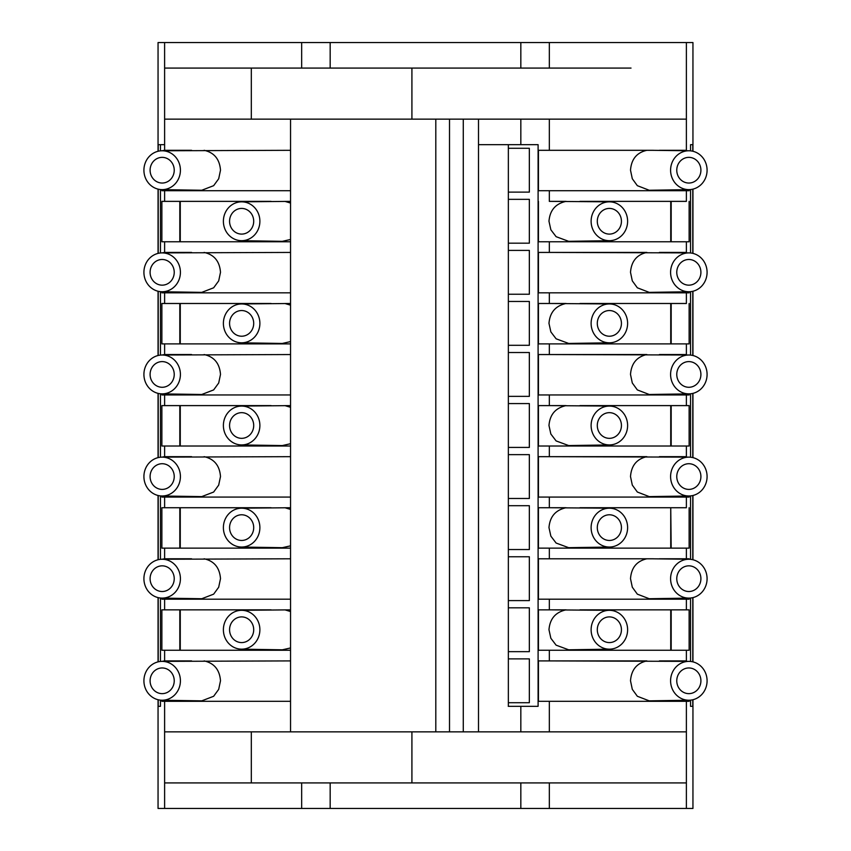 <?xml version="1.0" encoding="UTF-8"?>
<svg xmlns="http://www.w3.org/2000/svg" width="851" height="851" viewBox="0 0 851 851"><rect width="100%" height="100%" fill="white"/><g stroke="black" fill="none" stroke-linecap="round" stroke-linejoin="round"><path stroke-width="1.28" d="M143.915 476.56A19.424 18.254 90 0 1 161.892 457.136A19.424 18.254 90 0 1 180.412 476.56A19.424 18.254 90 0 1 161.892 495.984A19.424 18.254 90 0 1 143.915 476.56M204.123 456.668C214.197 458.912 219.654 465.54 220.494 476.56L218.686 485.123L213.644 492.038L201.761 496.612L161.892 495.984M290.542 456.668L161.892 457.136M161.871 495.984L161.871 497.08L164.615 497.08L164.615 507.728L161.871 507.728L161.871 548.14L290.542 548.14M158.052 151.276L158.052 42.55L692.948 42.55L692.948 151.276M478.496 144.67L538.098 144.67L538.098 706.33L520.833 706.33L520.833 731.86L549.331 731.86L549.331 701.32L686.385 701.32L686.385 731.86L251.322 731.86L251.322 782.92L164.615 782.92L164.615 808.45L164.605 701.32L290.542 701.32L180.263 701.32L180.263 700.511M538.428 558.788L653.494 558.788L538.428 558.788L538.428 599.2L549.331 599.2L549.331 609.848L538.428 609.848L538.428 650.26L549.331 650.26L549.331 660.908L538.428 660.908L538.428 701.32L549.331 701.32M670.588 170.2A19.424 18.254 -90 0 1 689.108 150.776A19.424 18.254 -90 0 1 707.085 170.2A19.424 18.254 -90 0 1 689.108 189.624A19.424 18.254 -90 0 1 670.588 170.2M689.108 150.776L651.568 150.308M689.108 189.624L649.217 190.252L637.346 185.678L632.304 178.753L630.506 170.2C631.336 159.19 636.793 152.552 646.877 150.308L538.428 150.308L549.331 150.308L549.331 119.14L520.833 119.14L520.833 144.67L508.355 144.67L508.355 706.33L538.098 706.33M676.768 170.2A12.839 12.074 -90 0 1 688.842 157.361A12.839 12.074 -90 0 1 700.905 170.2A12.839 12.074 -90 0 1 688.842 183.039A12.839 12.074 -90 0 1 676.768 170.2M549.331 150.308L653.494 150.308M659.408 150.308L686.385 150.308L686.385 119.14L549.331 119.14M670.737 150.489L686.385 150.308M670.737 189.911L670.737 190.72M689.129 189.624L689.129 190.72L686.385 190.72L686.385 201.368L579.935 201.368M671.184 189.901L671.184 190.72M591.115 221.26A19.424 18.254 -90 0 1 609.635 201.836A19.424 18.254 -90 0 1 627.612 221.26A19.424 18.254 -90 0 1 609.635 240.684A19.424 18.254 -90 0 1 591.115 221.26M609.635 201.836L549.331 201.368L549.331 190.72L686.385 190.72M609.635 240.684L568.659 241.322L556.118 236.684L550.863 229.791L548.98 221.26C549.863 210.271 555.565 203.644 566.096 201.368L549.331 201.368M597.296 221.26A12.839 12.074 -90 0 1 609.359 208.421A12.839 12.074 -90 0 1 621.432 221.26A12.839 12.074 -90 0 1 609.359 234.099A12.839 12.074 -90 0 1 597.296 221.26M670.737 241.78L670.737 201.368L686.385 201.368M689.129 201.368L689.129 241.78L686.385 241.78L686.385 252.428L659.408 252.428M671.184 201.368L671.184 241.78M549.331 558.788L549.331 548.14L538.428 548.14L538.428 507.728L566.096 507.728C555.565 510.004 549.863 516.631 548.98 527.62L550.863 536.151L556.118 543.044L568.659 547.682L609.635 547.044A19.424 18.254 -90 0 1 591.115 527.62A19.424 18.254 -90 0 1 609.635 508.196A19.424 18.254 -90 0 1 627.612 527.62A19.424 18.254 -90 0 1 609.635 547.044M538.428 201.368L538.428 241.78L549.331 241.78L549.331 252.428L538.428 252.428L538.428 292.84L549.331 292.84L549.331 303.488L538.428 303.488L538.428 343.9L549.331 343.9L549.331 354.548L538.428 354.548L538.428 394.96L549.331 394.96L549.331 405.608L538.428 405.608L538.428 446.02L549.331 446.02L549.331 456.668L538.428 456.668L538.428 497.08L549.331 497.08L549.331 507.728L538.428 507.728M549.331 190.72L538.428 190.72L538.428 150.308M692.778 144.67L690.544 144.67L692.778 144.67L692.778 151.233M631.027 68.08L251.322 68.08L251.322 119.14L686.385 119.14L686.385 42.55M404.002 119.14L469.39 119.14M333.241 119.14L449.509 119.14L449.509 731.86L435.808 731.86L435.808 119.14L305.775 119.14M463.274 119.14L478.496 119.14L463.274 119.14L463.274 731.86L449.509 731.86M375.738 119.14L370.238 119.14M319.529 119.14L299.648 119.14M498.112 119.14L631.027 119.14M164.615 119.14L290.542 119.14L164.615 119.14L164.615 144.67L164.605 42.55L164.615 68.08L251.322 68.08L164.615 68.08M520.833 731.86L478.496 731.86L478.496 119.14L520.833 119.14M549.331 68.08L549.331 42.55M520.833 68.08L520.833 42.55M330.167 68.08L330.167 42.55M301.669 68.08L301.669 42.55M143.915 170.2A19.424 18.254 90 0 1 161.892 150.776A19.424 18.254 90 0 1 180.412 170.2A19.424 18.254 90 0 1 161.892 189.624A19.424 18.254 90 0 1 143.915 170.2M204.123 150.308C214.197 152.552 219.654 159.18 220.494 170.2L218.696 178.763L213.644 185.678L201.761 190.252L161.892 189.624M290.542 150.308L161.892 150.776M150.095 170.2A12.839 12.074 90 0 1 162.158 157.361A12.839 12.074 90 0 1 174.232 170.2A12.839 12.074 90 0 1 162.158 183.039A12.839 12.074 90 0 1 150.095 170.2M161.871 150.776L164.615 150.308L164.615 144.67L158.222 144.67L160.456 144.67L160.456 150.861M164.615 150.308L191.592 150.308M549.331 446.02L689.129 446.02L689.129 405.608L670.737 405.608L670.737 446.02M609.635 444.924A19.424 18.254 -90 0 1 591.115 425.5A19.424 18.254 -90 0 1 609.635 406.076A19.424 18.254 -90 0 1 627.612 425.5A19.424 18.254 -90 0 1 609.635 444.924L568.659 445.562L556.107 440.924L550.852 434.021L548.98 425.5C549.863 414.511 555.565 407.884 566.096 405.608L538.428 405.608M671.184 405.608L671.184 446.02M411.916 119.14L411.916 68.08M529.343 148.276L508.355 148.276L529.343 148.276L529.343 192.124L508.355 192.124M529.343 199.336L508.355 199.336L529.343 199.336L529.343 243.184L508.355 243.184M529.343 250.396L508.355 250.396L529.343 250.396L529.343 294.244L508.355 294.244M529.343 301.456L508.355 301.456L529.343 301.456L529.343 345.304L508.355 345.304M529.343 352.516L508.355 352.516L529.343 352.516L529.343 396.364L508.355 396.364M529.343 403.576L508.355 403.576L529.343 403.576L529.343 447.424L508.355 447.424M529.343 454.636L508.355 454.636L529.343 454.636L529.343 498.484L508.355 498.484M529.343 505.696L508.355 505.696L529.343 505.696L529.343 549.544L508.355 549.544M529.343 556.756L508.355 556.756L529.343 556.756L529.343 600.604L508.355 600.604M529.343 607.816L508.355 607.816L529.343 607.816L529.343 651.664L508.355 651.664M529.343 658.876L508.355 658.876L529.343 658.876L529.343 702.724L508.355 702.724L529.343 702.724M223.387 221.26A19.424 18.254 90 0 1 241.365 201.836A19.424 18.254 90 0 1 259.885 221.26A19.424 18.254 90 0 1 241.365 240.684A19.424 18.254 90 0 1 223.387 221.26M284.904 201.368L290.542 203.049M290.542 201.368L241.365 201.836M229.568 221.26A12.839 12.074 90 0 1 241.641 208.421A12.839 12.074 90 0 1 253.704 221.26A12.839 12.074 90 0 1 241.641 234.099A12.839 12.074 90 0 1 229.568 221.26M290.542 190.72L164.615 190.72L164.615 201.368L271.065 201.368M161.871 393.864L161.871 394.96L164.615 394.96L164.615 405.608L161.871 405.608L161.871 446.02L290.542 446.02M179.816 700.501L179.816 701.32L161.871 701.32L161.871 700.224M161.871 661.376L164.615 660.908L164.615 650.26L290.542 650.26M290.542 599.2L161.871 599.2L164.615 599.2L164.615 609.848L161.871 609.848L161.871 650.26L164.615 650.26M161.871 599.2L161.871 598.104M161.871 559.256L164.615 558.788L164.615 548.14M161.871 457.136L164.615 456.668L164.615 446.02M161.871 355.016L164.615 354.548L164.615 343.9L290.542 343.9M161.871 291.744L161.871 292.84L164.615 292.84L164.615 303.488L161.871 303.488L161.871 343.9L164.615 343.9M161.871 252.896L164.615 252.428L164.615 241.78L290.542 241.78M164.615 201.368L161.871 201.368L161.871 241.78L164.615 241.78M161.871 189.624L161.871 190.72L164.615 190.72M160.456 706.33L158.222 706.33L160.456 706.33L160.456 700.139M160.456 661.461L160.456 598.019M160.456 559.341L160.456 495.899M160.456 457.221L160.456 393.779M160.456 355.101L160.456 291.659M160.456 252.981L160.456 189.539M158.222 706.33L158.222 699.767M158.222 661.833L158.222 597.647M158.222 559.713L158.222 495.527M158.222 457.593L158.222 393.407M158.222 355.473L158.222 291.287M158.222 253.353L158.222 189.167M158.222 151.233L158.222 144.67M158.052 699.724L158.052 808.45L301.669 808.45L301.669 782.92M174.232 476.56A12.839 12.074 90 0 1 162.158 489.399A12.839 12.074 90 0 1 150.095 476.56A12.839 12.074 90 0 1 162.158 463.721A12.839 12.074 90 0 1 174.232 476.56M164.615 456.668L191.592 456.668M549.331 497.08L686.385 497.08L686.385 507.728L579.935 507.728M689.129 495.984L689.129 497.08L686.385 497.08M671.184 496.261L671.184 497.08M670.737 496.271L670.737 497.08M179.816 446.02L179.816 405.608M164.615 405.608L271.065 405.608M180.263 405.608L180.263 446.02M259.885 425.5A19.424 18.254 90 0 1 241.365 444.924A19.424 18.254 90 0 1 223.387 425.5A19.424 18.254 90 0 1 241.365 406.076A19.424 18.254 90 0 1 259.885 425.5M290.542 443.711L282.319 445.573L241.365 444.924M229.568 425.5A12.839 12.074 90 0 1 241.641 412.661A12.839 12.074 90 0 1 253.704 425.5A12.839 12.074 90 0 1 241.641 438.339A12.839 12.074 90 0 1 229.568 425.5M164.615 394.96L290.542 394.96M290.542 405.608L241.365 406.076M284.904 405.608L290.542 407.289M143.915 374.44A19.424 18.254 90 0 1 161.892 355.016A19.424 18.254 90 0 1 180.412 374.44A19.424 18.254 90 0 1 161.892 393.864A19.424 18.254 90 0 1 143.915 374.44M204.123 354.548C214.197 356.792 219.654 363.42 220.494 374.44L218.696 383.003L213.644 389.918L201.761 394.492L161.892 393.864M290.542 354.548L161.892 355.016M150.095 374.44A12.839 12.074 90 0 1 162.158 361.601A12.839 12.074 90 0 1 174.232 374.44A12.839 12.074 90 0 1 162.158 387.279A12.839 12.074 90 0 1 150.095 374.44M164.615 354.548L191.592 354.548M179.816 343.9L179.816 303.488M164.615 303.488L271.065 303.488M164.615 292.84L290.542 292.84M290.542 303.488L241.365 303.956A19.424 18.254 90 0 1 259.885 323.38A19.424 18.254 90 0 1 241.365 342.804A19.424 18.254 90 0 1 223.387 323.38A19.424 18.254 90 0 1 241.365 303.956M284.904 303.488L290.542 305.169M290.542 341.591L282.319 343.453L241.365 342.804M180.263 303.488L180.263 343.9M143.915 272.32A19.424 18.254 90 0 1 161.892 252.896A19.424 18.254 90 0 1 180.412 272.32A19.424 18.254 90 0 1 161.892 291.744A19.424 18.254 90 0 1 143.915 272.32M204.123 252.428C214.197 254.672 219.654 261.3 220.494 272.32L218.696 280.883L213.644 287.798L201.761 292.372L161.892 291.744M290.542 252.428L161.892 252.896M150.095 272.32A12.839 12.074 90 0 1 162.158 259.481A12.839 12.074 90 0 1 174.232 272.32A12.839 12.074 90 0 1 162.158 285.159A12.839 12.074 90 0 1 150.095 272.32M164.615 252.428L191.592 252.428M179.816 241.78L179.816 201.368M290.542 239.471L282.319 241.333L241.365 240.684M180.263 201.368L180.263 241.78M179.816 292.84L179.816 292.021M180.263 292.031L180.263 292.84M229.568 323.38A12.839 12.074 90 0 1 241.641 310.541A12.839 12.074 90 0 1 253.704 323.38A12.839 12.074 90 0 1 241.641 336.219A12.839 12.074 90 0 1 229.568 323.38M180.263 394.151L180.263 394.96M179.816 394.96L179.816 394.141M179.816 190.72L179.816 189.901M180.263 189.911L180.263 190.72M700.905 680.8A12.839 12.074 -90 0 1 688.842 693.639A12.839 12.074 -90 0 1 676.768 680.8A12.839 12.074 -90 0 1 688.842 667.961A12.839 12.074 -90 0 1 700.905 680.8M579.935 405.608L689.129 405.608M689.129 700.224L689.129 701.32L686.385 701.32M538.428 701.32L670.737 701.32L670.737 700.511M670.737 548.14L670.737 507.728L671.184 548.14M179.816 599.2L179.816 598.381M180.263 598.391L180.263 599.2M498.112 731.86L631.027 731.86M435.808 731.86L164.615 731.86L290.542 731.86L290.542 119.14M463.274 731.86L467.561 731.86M692.948 699.724L692.948 808.45L686.385 808.45L686.385 731.86L549.331 731.86M670.588 272.32A19.424 18.254 -90 0 1 689.108 252.896A19.424 18.254 -90 0 1 707.085 272.32A19.424 18.254 -90 0 1 689.108 291.744A19.424 18.254 -90 0 1 670.588 272.32M689.108 252.896L549.331 252.428M689.108 291.744L649.217 292.372L637.346 287.798L632.304 280.873L630.506 272.32C631.336 261.31 636.793 254.672 646.877 252.428L538.428 252.428M676.768 272.32A12.839 12.074 -90 0 1 688.842 259.481A12.839 12.074 -90 0 1 700.905 272.32A12.839 12.074 -90 0 1 688.842 285.159A12.839 12.074 -90 0 1 676.768 272.32M549.331 241.78L686.385 241.78M686.385 252.428L670.737 252.609M670.737 292.031L670.737 292.84M549.331 292.84L686.385 292.84L686.385 303.488L579.935 303.488M689.129 291.744L689.129 292.84L686.385 292.84M671.184 292.021L671.184 292.84M549.331 303.488L609.635 303.956A19.424 18.254 -90 0 1 627.612 323.38A19.424 18.254 -90 0 1 609.635 342.804A19.424 18.254 -90 0 1 591.115 323.38A19.424 18.254 -90 0 1 609.635 303.956M538.428 303.488L566.096 303.488C555.565 305.764 549.863 312.391 548.98 323.38L550.863 331.911L556.118 338.804L568.659 343.442L609.635 342.804M670.737 343.9L670.737 303.488L686.385 303.488M689.129 303.488L689.129 343.9L686.385 343.9L686.385 354.548L659.408 354.548M671.184 303.488L671.184 343.9M549.331 343.9L686.385 343.9M670.588 374.44A19.424 18.254 -90 0 1 689.108 355.016A19.424 18.254 -90 0 1 707.085 374.44A19.424 18.254 -90 0 1 689.108 393.864A19.424 18.254 -90 0 1 670.588 374.44M689.108 355.016L549.331 354.548M689.108 393.864L649.217 394.492L637.346 389.918L632.304 382.993L630.506 374.44C631.336 363.43 636.793 356.792 646.877 354.548L538.428 354.548M676.768 374.44A12.839 12.074 -90 0 1 688.842 361.601A12.839 12.074 -90 0 1 700.905 374.44A12.839 12.074 -90 0 1 688.842 387.279A12.839 12.074 -90 0 1 676.768 374.44M670.737 354.729L686.385 354.548M670.737 394.151L670.737 394.96M689.129 393.864L689.129 394.96L686.385 394.96L686.385 405.608M671.184 394.141L671.184 394.96M549.331 394.96L686.385 394.96M549.331 405.608L609.635 406.076M597.296 323.38A12.839 12.074 -90 0 1 609.359 310.541A12.839 12.074 -90 0 1 621.432 323.38A12.839 12.074 -90 0 1 609.359 336.219A12.839 12.074 -90 0 1 597.296 323.38M621.432 425.5A12.839 12.074 -90 0 1 609.359 438.339A12.839 12.074 -90 0 1 597.296 425.5A12.839 12.074 -90 0 1 609.359 412.661A12.839 12.074 -90 0 1 621.432 425.5M179.816 497.08L179.816 496.261M180.263 496.271L180.263 497.08M143.915 680.8A19.424 18.254 90 0 1 161.892 661.376A19.424 18.254 90 0 1 162.158 661.376A19.424 18.254 90 0 1 180.412 680.8A19.424 18.254 90 0 1 161.892 700.224A19.424 18.254 90 0 1 143.915 680.8M204.123 660.908C214.197 663.152 219.654 669.78 220.494 680.8L218.686 689.363L213.644 696.278L201.761 700.852L161.892 700.224M290.542 660.908L161.892 661.376M241.365 508.196A19.424 18.254 90 0 1 259.885 527.62A19.424 18.254 90 0 1 241.365 547.044A19.424 18.254 90 0 1 223.387 527.62A19.424 18.254 90 0 1 241.365 508.196L290.542 507.728M689.108 495.984A19.424 18.254 -90 0 1 670.588 476.56A19.424 18.254 -90 0 1 689.108 457.136A19.424 18.254 -90 0 1 707.085 476.56A19.424 18.254 -90 0 1 689.108 495.984L649.228 496.612L637.346 492.027L632.304 485.102L630.506 476.56C631.336 465.55 636.793 458.912 646.877 456.668L538.428 456.668M284.904 507.728L290.542 509.409M174.221 578.988A12.839 12.074 90 0 1 162.158 591.519A12.839 12.074 90 0 1 150.095 578.68A12.839 12.074 90 0 1 162.158 565.841A12.839 12.074 90 0 1 174.232 578.68A12.839 12.074 90 0 1 174.221 578.988M180.412 578.68A19.424 18.254 90 0 1 180.412 578.988A19.424 18.254 90 0 1 161.892 598.104A19.424 18.254 90 0 1 143.915 578.68A19.424 18.254 90 0 1 161.892 559.256A19.424 18.254 90 0 1 180.412 578.68M549.331 456.668L689.108 457.136M676.768 476.56A12.839 12.074 -90 0 1 688.842 463.721A12.839 12.074 -90 0 1 700.905 476.56A12.839 12.074 -90 0 1 688.842 489.399A12.839 12.074 -90 0 1 676.768 476.56M659.408 456.668L686.385 456.668L686.385 446.02M671.184 456.668L686.385 456.668M330.167 782.92L330.167 808.45L520.833 808.45L520.833 782.92M520.833 808.45L549.331 808.45L549.331 782.92M204.123 558.788C214.197 561.032 219.654 567.66 220.494 578.68L218.686 587.243L213.644 594.158L201.761 598.732L161.892 598.104M670.737 650.26L670.737 609.848L689.129 609.848L689.129 650.26L686.385 650.26L686.385 660.908L659.408 660.908M671.184 609.848L671.184 650.26M164.615 497.08L290.542 497.08M164.615 507.728L271.065 507.728M508.26 706.33L520.833 706.33M689.108 598.104A19.424 18.254 -90 0 1 670.588 578.68A19.424 18.254 -90 0 1 689.108 559.256A19.424 18.254 -90 0 1 707.085 578.68A19.424 18.254 -90 0 1 707.085 578.988A19.424 18.254 -90 0 1 689.108 598.104L649.228 598.732L637.346 594.147L632.304 587.222L630.506 578.68C631.336 567.67 636.793 561.032 646.877 558.788M689.108 559.256L651.568 558.788M700.905 578.68A12.839 12.074 -90 0 1 688.842 591.519A12.839 12.074 -90 0 1 676.779 578.988A12.839 12.074 -90 0 1 676.768 578.68A12.839 12.074 -90 0 1 688.842 565.841A12.839 12.074 -90 0 1 700.905 578.68M549.331 548.14L686.385 548.14L686.385 558.788L659.408 558.788L689.129 559.256M609.635 508.196L549.331 507.728M597.296 527.62A12.839 12.074 -90 0 1 609.359 514.781A12.839 12.074 -90 0 1 621.432 527.62A12.839 12.074 -90 0 1 609.359 540.459A12.839 12.074 -90 0 1 597.296 527.62M671.184 507.728L686.385 507.728M689.129 507.728L689.129 548.14L686.385 548.14M686.385 558.788L689.129 558.788M671.184 598.381L671.184 599.2M689.129 598.104L689.129 599.2L686.385 599.2L686.385 609.848L579.935 609.848M609.635 649.164A19.424 18.254 -90 0 1 591.115 629.74A19.424 18.254 -90 0 1 609.635 610.316A19.424 18.254 -90 0 1 627.612 629.74A19.424 18.254 -90 0 1 609.635 649.164L568.659 649.802L556.107 645.164L550.852 638.261L548.98 629.74C549.863 618.751 555.565 612.124 566.096 609.848L538.428 609.848M179.816 548.14L179.816 507.728M180.263 507.728L180.263 548.14M161.892 559.256L290.542 558.788M229.568 527.62A12.839 12.074 90 0 1 241.641 514.781A12.839 12.074 90 0 1 253.704 527.62A12.839 12.074 90 0 1 241.641 540.459A12.839 12.074 90 0 1 229.568 527.62M290.542 545.831L282.319 547.693L241.365 547.044M164.615 558.788L191.592 558.788M179.816 650.26L179.816 609.848M164.615 609.848L271.065 609.848M180.263 609.848L180.263 650.26M223.387 629.74A19.424 18.254 90 0 1 241.365 610.316A19.424 18.254 90 0 1 259.885 629.74A19.424 18.254 90 0 1 241.365 649.164A19.424 18.254 90 0 1 223.387 629.74M284.904 609.848L290.542 611.529M290.542 609.848L241.365 610.316M229.568 629.74A12.839 12.074 90 0 1 241.641 616.901A12.839 12.074 90 0 1 253.704 629.74A12.839 12.074 90 0 1 241.641 642.579A12.839 12.074 90 0 1 229.568 629.74M290.542 647.951L282.319 649.813L241.365 649.164M549.331 609.848L609.635 610.316M597.296 629.74A12.839 12.074 -90 0 1 609.359 616.901A12.839 12.074 -90 0 1 621.432 629.74A12.839 12.074 -90 0 1 609.359 642.579A12.839 12.074 -90 0 1 597.296 629.74M549.331 599.2L686.385 599.2M670.737 598.391L670.737 599.2M689.129 609.848L686.385 609.848M150.095 680.8A12.839 12.074 90 0 1 162.158 667.961A12.839 12.074 90 0 1 174.232 680.8A12.839 12.074 90 0 1 162.158 693.639A12.839 12.074 90 0 1 150.095 680.8M689.108 700.224A19.424 18.254 -90 0 1 670.588 680.8A19.424 18.254 -90 0 1 688.842 661.376A19.424 18.254 -90 0 1 689.108 661.376A19.424 18.254 -90 0 1 707.085 680.8A19.424 18.254 -90 0 1 689.108 700.224L649.228 700.852L637.346 696.267L632.304 689.342L630.506 680.8C631.336 669.79 636.793 663.152 646.877 660.908L538.428 660.908M686.385 660.908L670.737 661.089M686.385 782.92L164.615 782.92M411.916 782.92L411.916 731.86M164.615 660.908L191.592 660.908M164.615 701.32L164.615 731.86M689.108 661.376L549.331 660.908M549.331 650.26L686.385 650.26M671.184 700.501L671.184 701.32M686.385 808.45L549.331 808.45M330.167 808.45L301.669 808.45M692.778 189.167L692.778 253.353M692.778 291.287L692.778 355.473M692.778 393.407L692.778 457.593M692.778 495.527L692.778 559.713M692.778 597.647L692.778 661.833M692.778 699.767L692.778 706.33L690.544 706.33L692.778 706.33M690.544 144.67L690.544 150.861M690.544 189.539L690.544 252.981M690.544 291.659L690.544 355.101M690.544 393.779L690.544 457.221M690.544 495.899L690.544 559.341M690.544 598.019L690.544 661.461M690.544 700.139L690.544 706.33M158.052 661.876L158.052 597.604M158.052 559.756L158.052 495.484M158.052 457.636L158.052 393.364M158.052 355.516L158.052 291.244M158.052 253.396L158.052 189.124M692.948 189.124L692.948 253.396M692.948 291.244L692.948 355.516M692.948 393.364L692.948 457.636M692.948 495.484L692.948 559.756M692.948 597.604L692.948 661.876"/></g></svg>

